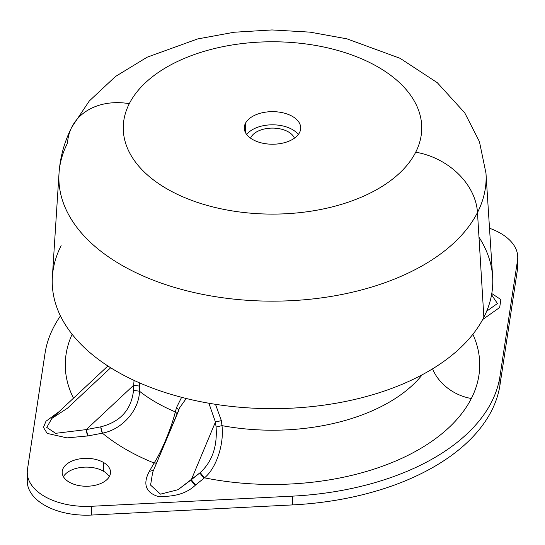<?xml version="1.0" encoding="UTF-8"?>
<svg xmlns="http://www.w3.org/2000/svg" width="545" height="545" viewBox="0 0 545 545"><rect width="100%" height="100%" fill="white"/><g stroke="black" fill="none" stroke-linecap="round" stroke-linejoin="round"><path stroke-width="0.82" d="M27.475 478.094A59.098 34.117 0 0 0 91.492 515.059L91.492 506.285L292.379 496.148L292.379 504.922L91.492 515.059A59.098 34.117 180 0 1 27.25 481.065L27.25 472.29A59.098 34.117 0 0 0 91.492 506.285L91.492 515.059L292.379 504.922L292.379 496.148A228.335 131.829 0 0 0 499.969 376.295L499.969 385.07A228.335 131.829 180 0 1 292.379 504.922A228.335 131.829 0 0 0 499.969 385.07L499.969 376.295L517.525 260.319L517.525 269.094L499.969 385.07L517.525 269.094L517.525 260.319A59.098 34.117 0 0 0 517.75 257.349A59.098 34.117 0 0 0 489.512 228.246A59.098 34.117 180 0 1 517.525 260.319L499.969 376.295A228.335 131.829 180 0 1 292.379 496.148L91.492 506.285A59.098 34.117 180 0 1 27.475 469.32A59.098 34.117 0 0 0 27.25 472.29M517.75 257.349L517.75 266.117A59.098 34.117 180 0 1 517.525 269.094A59.098 34.117 0 0 0 517.525 263.146M60.454 315.916A228.335 131.829 0 0 0 45.031 353.344L27.475 469.32L45.031 353.344A228.335 131.829 180 0 1 60.454 315.916M69.256 482.161A24.178 13.959 180 0 1 62.171 472.29A24.178 13.959 180 0 1 77.097 459.401A24.178 13.959 180 0 1 103.441 462.426L103.441 471.2A24.178 13.959 0 0 0 63.397 476.677A24.178 13.959 180 0 1 103.441 471.2L103.441 462.426A24.178 13.959 180 0 1 110.526 472.29A24.178 13.959 180 0 1 95.6 485.186A24.178 13.959 180 0 1 69.256 482.161A24.178 13.959 0 0 0 103.441 482.161A24.178 13.959 0 0 0 103.441 462.426A24.178 13.959 0 0 0 69.256 462.426A24.178 13.959 0 0 0 69.256 482.161M109.3 476.677A24.178 13.959 0 0 0 103.441 471.2A24.178 13.959 180 0 1 109.3 476.677M149.33 471.391C145.086 479.212 141.932 491.059 157.505 496.27C174.148 497.217 186.833 493.457 195.566 484.989L204.484 477.836L195.566 484.989A5.375 3.563 51.3 0 1 191.309 479.764L200.226 472.61A5.375 3.563 -128.7 0 0 204.484 477.836C216.099 468.434 224.268 444.441 221.978 425.631C224.268 444.441 216.099 468.434 204.484 477.836A207.229 119.641 0 0 0 471.343 398.504A207.229 119.641 0 0 0 472.876 334.303A207.229 119.641 180 0 1 471.343 398.504A42.98 33.674 26.9 0 1 432.587 368.829A42.98 33.674 -153.1 0 0 471.343 398.504A207.229 119.641 180 0 1 204.484 477.836L200.226 472.61C212.155 461.642 217.441 446.45 216.086 427.035L215.439 422.034L208.878 403.225L215.439 422.034L191.309 479.764L215.439 422.034L216.086 427.035C217.441 446.45 212.155 461.642 200.226 472.61L178.011 489.703L160.489 494.151L150.583 485.125L152.641 472.399L150.583 485.118L160.489 494.151L178.011 489.703L191.309 479.764L195.566 484.989C186.833 493.457 174.148 497.217 157.505 496.27C141.932 491.059 145.086 479.212 149.33 471.391L154.112 463.018C161.163 452.275 171.157 428.82 175.327 411.911L176.566 407.456L181.608 397.319L176.566 407.456L178.678 410.106L176.566 407.456L175.327 411.911L177.159 413.73L175.327 411.911A164.754 95.123 180 0 1 139.452 391.194L139.588 382.89L139.581 386.105L133.627 385.281L133.518 390.383C131.379 409.649 120.465 421.803 100.77 426.837L86.273 429.596L133.627 385.281L86.273 429.596L55.624 433.33L46.775 427.423L51.877 418.403L46.775 427.423L55.624 433.33L86.273 429.596L87.915 435.932L102.419 433.173C121.896 429.603 139.248 410.392 139.452 391.194A164.754 95.123 0 0 0 175.327 411.911C171.157 428.813 161.163 452.275 154.112 463.018A5.375 4.162 -150.2 0 0 156.592 462.937L154.112 463.018A207.229 119.641 180 0 1 102.419 433.173A207.229 119.641 0 0 0 154.112 463.018L149.33 471.391L153.513 470.308M178.447 411.155L152.641 472.399L179.68 407.708L186.247 398.49L179.666 407.749M221.978 425.631A164.754 95.123 0 0 0 422.266 374.728A164.754 95.123 180 0 1 221.978 425.631L216.086 427.035L221.978 425.631L221.352 420.631L221.978 425.631M215.439 422.034L221.352 420.631L215.439 422.034M215.5 404.315L221.352 420.631L215.5 404.315M491.576 294.743L497.428 303.531L486.678 311.188L497.428 303.531L491.576 294.743M491.781 293.557L500.889 299.573L499.663 307.516L482.686 319.527L499.663 307.516L500.889 299.573L491.781 293.557M73.486 398.177A207.229 119.641 180 0 1 72.124 334.303A207.229 119.641 0 0 0 73.486 398.177M134.084 380.403L133.627 385.281L134.084 380.403M110.683 367.759L67.423 408.239L51.877 418.403L107.89 365.981M59.105 411.632L45.971 421.265L43.464 427.396L47.183 433.398L67.021 437.88L87.915 435.932L67.021 437.88L47.183 433.398L43.464 427.396L45.971 421.265L59.105 411.632M139.581 386.105L139.452 391.194L133.518 390.383L133.627 385.281L139.581 386.105M133.518 390.383L139.452 391.194C139.248 410.399 121.889 429.603 102.419 433.173L100.77 426.837C120.465 421.803 131.379 409.649 133.518 390.383M86.273 429.596L100.77 426.837A5.375 1.376 -100.8 0 0 102.419 433.173L87.915 435.932A5.375 1.376 79.2 0 1 86.273 429.596M294.089 138.416L294.089 137.442A22.502 12.991 180 0 1 294.429 138.178A22.502 12.991 0 0 0 294.089 137.442A22.502 12.991 0 0 0 271.839 128.109A22.502 12.991 0 0 0 250.571 138.178A22.502 12.991 180 0 1 271.839 128.109A22.502 12.991 180 0 1 294.089 137.442L294.089 138.416M246.701 134.52A28.204 16.282 180 0 1 272.5 124.812A28.204 16.282 180 0 1 298.299 134.52A28.204 16.282 0 0 0 272.5 124.812A28.204 16.282 0 0 0 246.701 134.52M245.434 132.524L245.434 123.354A28.204 16.282 180 0 1 276.513 111.82A28.204 16.282 180 0 1 300.704 127.939A28.204 16.282 180 0 1 299.566 132.524A28.204 16.282 180 0 1 268.487 144.057A28.204 16.282 180 0 1 244.296 127.939A28.204 16.282 180 0 1 245.434 123.354L245.434 132.524M61.135 245.666A220.275 127.176 0 0 0 210.486 403.504A220.275 127.176 0 0 0 483.865 317.279A220.275 127.176 0 0 0 479.355 237.756M71.817 127.108L89.285 100.995L115.458 76.511L147.109 57.211L197.562 38.961L234.193 32.237L272.01 29.941L310.078 32.148L346.961 38.845L400.132 58.329L437.294 82.69L464.728 112.829L479.43 141.618L485.977 173.249L492.626 276.758A220.275 127.176 180 0 1 483.865 317.279A220.275 127.176 180 0 1 237.136 406.999A220.275 127.176 180 0 1 52.374 276.758L59.024 173.249A213.626 123.334 0 0 0 238.206 299.559A213.626 123.334 0 0 0 477.481 212.543L483.865 317.279L477.481 212.543A213.626 123.334 0 0 0 485.977 173.249A213.626 123.334 180 0 1 477.481 212.543A213.626 123.334 180 0 1 238.206 299.559A213.626 123.334 180 0 1 59.024 173.249C60.148 156.994 64.419 141.611 71.817 127.108A64.474 50.515 26.9 0 1 129.294 103.679A149.241 86.165 0 0 0 230.481 210.615A149.241 86.165 0 0 0 415.706 152.198A64.474 50.515 26.9 0 1 477.481 212.543A64.474 50.515 -153.1 0 0 415.706 152.198A149.241 86.165 0 0 0 314.519 45.255A149.241 86.165 0 0 0 129.294 103.679A64.474 50.515 -153.1 0 0 71.817 127.108A64.474 50.515 -153.1 0 0 67.519 143.097A213.626 123.334 0 0 0 59.024 173.249M129.294 103.679A149.241 86.165 180 0 1 314.519 45.255A149.241 86.165 180 0 1 415.706 152.198A149.241 86.165 180 0 1 230.481 210.615A149.241 86.165 180 0 1 129.294 103.679M299.566 132.524A28.204 16.282 0 0 0 280.443 112.311A28.204 16.282 0 0 0 245.434 123.354A28.204 16.282 0 0 0 264.557 143.56A28.204 16.282 0 0 0 299.566 132.524"/></g></svg>
